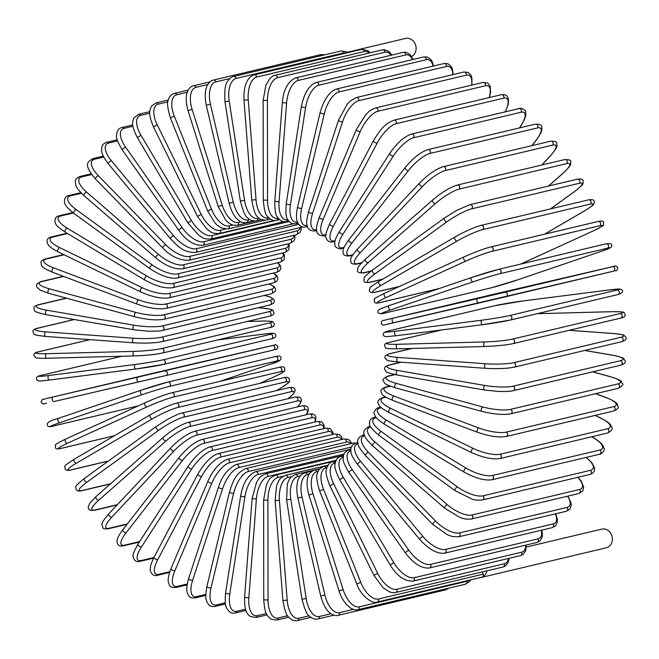 <?xml version="1.0" encoding="UTF-8"?>
<svg xmlns="http://www.w3.org/2000/svg" width="659" height="659" viewBox="0 0 659 659"><rect width="100%" height="100%" fill="white"/><g stroke="black" fill="none" stroke-linecap="round" stroke-linejoin="round"><path stroke-width="0.99" d="M326.79 467.676L325.958 467.874A20.577 10.165 65.4 0 0 323.544 489.291L360.761 582.35A20.577 10.165 65.4 0 0 378.414 599.006L483.204 574.146A2.29 1.977 76.7 0 1 482.24 577.086A9.605 8.312 -103.3 0 0 486.877 570.842M479.686 577.729A9.605 8.312 -103.3 0 0 480.905 577.548L606.214 547.818A9.605 8.312 -103.3 0 0 607.549 547.365A9.605 8.312 -103.3 0 0 611.865 535.775A9.605 8.312 -103.3 0 0 601.782 529.136L526.319 547.036M483.204 574.146L482.314 571.921M480.905 577.548A9.605 8.312 -103.3 0 0 482.24 577.086A2.29 1.977 76.7 0 1 481.927 577.193L377.129 602.054A2.29 1.977 -103.3 0 0 378.414 599.006M411.62 56.509A9.605 8.312 -103.3 0 0 415.541 44.886A9.605 8.312 -103.3 0 0 405.524 38.444L347.45 52.218M259.835 383.357L274.441 376.684A20.577 1.746 158.2 0 0 280.676 371.627L173.202 397.122A20.577 1.746 158.2 0 0 146.899 406.941L67.358 443.309A2.29 1.129 -114.6 0 1 65.439 441.563A2.29 1.129 -114.6 0 1 65.562 439.116A2.29 1.129 -114.6 0 1 65.669 439.083L145.005 402.797M146.899 406.941A2.29 1.129 -114.6 0 1 144.98 405.194A2.29 1.129 -114.6 0 1 145.104 402.748L65.562 439.116C50.306 446.802 57.012 443.952 55.315 447.296C55.545 448.96 57.374 449.356 60.801 448.482A2.29 1.977 -103.3 0 0 61.122 448.367L114.468 435.714M67.358 443.309A20.577 1.746 158.2 0 0 61.122 448.367M280.676 371.627A2.29 1.977 -103.3 0 0 279.301 367.285L171.834 392.78C164.593 394.708 155.689 398.028 145.104 402.748A2.29 1.129 -114.6 0 1 145.211 402.707A20.577 1.746 -21.8 0 1 171.513 392.888M173.202 397.122A2.29 1.977 -103.3 0 0 171.834 392.78M276.483 390.606L279.927 388.596A20.577 2.628 153.8 0 0 285.438 381.907L177.971 407.402A20.577 2.628 153.8 0 0 152.394 418.852L76.395 463.195A2.29 1.112 -120.3 0 1 74.352 461.572A2.29 1.112 -120.3 0 1 74.245 459.191C60.636 468.071 65.982 465.287 64.92 468.879C66.164 470.427 67.992 470.823 70.414 470.081A2.29 1.977 -103.3 0 0 70.884 469.883L108.554 460.954M76.395 463.195A20.577 2.628 153.8 0 0 70.884 469.883M152.394 418.852A2.29 1.112 -120.3 0 1 150.351 417.229A2.29 1.112 -120.3 0 1 150.236 414.841L74.245 459.191A2.29 1.112 -120.3 0 1 74.393 459.125M177.971 407.402A2.29 1.977 -103.3 0 0 176.439 403.143C169.182 405.186 160.45 409.082 150.236 414.841A2.29 1.112 -120.3 0 1 150.392 414.783M285.438 381.907A2.29 1.977 -103.3 0 0 283.914 377.648L176.439 403.143M287.967 398.736A20.577 3.484 149.4 0 0 290.948 391.734L183.482 417.229A20.577 3.484 149.4 0 0 158.745 430.245L86.873 482.223A2.29 1.079 -125.9 0 1 84.731 480.732A2.29 1.079 -125.9 0 1 84.385 478.434C72.095 488.476 76.469 486.284 76.09 489.563C76.65 490.914 78.487 491.309 81.584 490.757A2.29 1.977 -103.3 0 0 82.202 490.477L110.63 483.731M86.873 482.223A20.577 3.484 149.4 0 0 82.202 490.477M158.745 430.245A2.29 1.079 -125.9 0 1 156.595 428.754A2.29 1.079 -125.9 0 1 156.257 426.455L84.385 478.434A2.29 1.079 -125.9 0 1 84.583 478.343M183.482 417.229A2.29 1.977 -103.3 0 0 181.802 413.069C181.011 412.855 176.587 414.758 168.539 418.778L156.257 426.455A2.29 1.079 -125.9 0 1 156.447 426.365M290.948 391.734A2.29 1.977 -103.3 0 0 289.276 387.574L181.802 413.069M297.415 406.916A20.577 4.316 144.9 0 0 297.16 401.034L189.693 426.53A20.577 4.316 144.9 0 0 165.911 441.028L98.71 500.247A2.29 1.038 -131.4 0 1 96.469 498.896A2.29 1.038 -131.4 0 1 95.917 496.697L89.838 503.097L88.158 507.265L88.743 509.16L89.83 510.148L94.245 510.371A2.29 1.977 -103.3 0 0 95.003 509.975L117.368 504.67M98.71 500.247A20.577 4.316 144.9 0 0 95.003 509.975M165.911 441.028A2.29 1.038 -131.4 0 1 163.671 439.677A2.29 1.038 -131.4 0 1 163.119 437.485L95.917 496.697M189.693 426.53A2.29 1.977 -103.3 0 0 187.881 422.477C180.632 424.701 172.378 429.701 163.119 437.485M297.16 401.034A2.29 1.977 -103.3 0 0 295.347 396.982L187.881 422.477M306.188 414.758A20.577 5.115 140.3 0 0 304.03 409.741L196.555 435.237A20.577 5.115 140.3 0 0 173.836 451.118L111.824 517.126A2.29 0.997 -136.8 0 1 109.501 515.915A2.29 0.997 -136.8 0 1 108.743 513.855C99.369 525.132 102.178 523.773 102.829 527.612C102.944 528.732 104.765 529.111 108.29 528.765A2.29 1.977 -103.3 0 0 109.172 528.246L127.302 523.946M111.824 517.126A20.577 5.115 140.3 0 0 109.172 528.246M173.836 451.118A2.29 0.997 -136.8 0 1 171.521 449.908A2.29 0.997 -136.8 0 1 170.763 447.848L108.743 513.855M196.555 435.237A2.29 1.977 -103.3 0 0 194.619 431.307C187.403 433.597 179.446 439.108 170.763 447.848M304.03 409.741A2.29 1.977 -103.3 0 0 302.086 405.812L194.619 431.307M314.837 422.04A20.577 5.873 135.7 0 0 311.501 417.773L204.026 443.268A20.577 5.873 135.7 0 0 182.469 460.435L126.108 532.727A2.29 0.939 -142.1 0 1 123.719 531.673A2.29 0.939 -142.1 0 1 122.772 529.754C115.992 539.227 117.302 540.018 117.088 542.258C117.697 545.561 119.872 546.739 123.612 545.792A2.29 1.977 -103.3 0 0 124.609 545.141L139.642 541.574M126.108 532.727A20.577 5.873 135.7 0 0 124.609 545.141M182.469 460.435A2.29 0.939 -142.1 0 1 180.08 459.381A2.29 0.939 -142.1 0 1 179.133 457.461L122.772 529.754M204.026 443.268A2.29 1.977 -103.3 0 0 201.967 439.479C194.792 441.818 187.181 447.815 179.133 457.461M311.501 417.773A2.29 1.977 -103.3 0 0 309.442 413.984L201.967 439.479M323.561 428.647A20.577 6.59 130.9 0 0 319.516 425.08L212.041 450.575A20.577 6.59 130.9 0 0 191.728 468.92L141.454 546.945A2.29 0.881 -147.2 0 1 139.008 546.039A2.29 0.881 -147.2 0 1 137.896 544.293C134.123 551.179 132.566 554.903 133.225 555.455C132.492 556.534 134.304 563.214 140.095 561.336A2.29 1.977 -103.3 0 0 141.199 560.529L153.901 557.514M141.454 546.945A20.577 6.59 130.9 0 0 141.199 560.529M191.728 468.92A2.29 0.881 -147.2 0 1 189.281 468.014A2.29 0.881 -147.2 0 1 188.169 466.259L137.896 544.293M212.041 450.575A2.29 1.977 -103.3 0 0 209.875 446.934C202.758 449.306 195.517 455.748 188.169 466.259M319.516 425.08A2.29 1.977 -103.3 0 0 317.35 421.439L209.875 446.934M332.441 434.495A20.577 7.257 126 0 0 328.017 431.604L220.543 457.099A20.577 7.257 126 0 0 201.547 476.498L157.74 559.664A2.29 0.816 -152.2 0 1 155.252 558.906A2.29 0.816 -152.2 0 1 153.992 557.341C149.099 568.107 150.738 567.267 150.31 569.351C149.585 569.549 151.867 577.408 157.608 575.266A2.29 1.977 -103.3 0 0 158.811 574.302L169.841 571.683M157.74 559.664A20.577 7.257 126 0 0 158.811 574.302M201.547 476.498A2.29 0.816 -152.2 0 1 199.059 475.74A2.29 0.816 -152.2 0 1 197.799 474.167L153.992 557.341M220.543 457.099A2.29 1.977 -103.3 0 0 218.286 453.623C211.679 455.583 204.85 462.437 197.799 474.167M328.017 431.604A2.29 1.977 -103.3 0 0 325.76 428.128L218.286 453.623M341.469 439.537A20.577 7.867 121 0 0 336.938 437.296L229.464 462.791A20.577 7.867 121 0 0 211.86 483.113L174.849 570.793A2.29 0.741 -157.1 0 1 172.328 570.183A2.29 0.741 -157.1 0 1 170.936 568.816C166.793 580.217 168.16 581.567 169.347 584.912C169.89 586.856 172.123 587.713 176.035 587.482A2.29 1.977 -103.3 0 0 177.32 586.345L187.23 583.998M174.849 570.793A20.577 7.867 121 0 0 177.32 586.345M211.86 483.113A2.29 0.741 -157.1 0 1 209.331 482.503A2.29 0.741 -157.1 0 1 207.947 481.128L170.936 568.816M229.464 462.791A2.29 1.977 -103.3 0 0 227.124 459.48C219.521 462.461 213.129 469.678 207.947 481.128M336.938 437.296A2.29 1.977 -103.3 0 0 334.599 433.984L227.124 459.48M350.604 443.713A20.577 8.419 115.9 0 0 346.206 442.115L238.739 467.61A20.577 8.419 115.9 0 0 222.585 488.714L192.659 580.233A2.29 0.659 -161.9 0 1 190.105 579.78A2.29 0.659 -161.9 0 1 188.606 578.61C185.385 590.596 186.901 592.136 188.589 595.612C189.487 597.458 191.695 598.215 195.221 597.886A2.29 1.977 -103.3 0 0 196.571 596.576L205.797 594.385M192.659 580.233A20.577 8.419 115.9 0 0 196.571 596.576M222.585 488.714A2.29 0.659 -161.9 0 1 220.032 488.261A2.29 0.659 -161.9 0 1 218.533 487.092L188.606 578.61M238.739 467.61A2.29 1.977 -103.3 0 0 236.334 464.48C227.767 468.697 221.836 476.235 218.533 487.092M346.206 442.115A2.29 1.977 -103.3 0 0 343.809 438.985L236.334 464.48M351.329 447.074L248.295 471.514A20.577 8.905 110.6 0 0 233.632 493.261L211.02 587.927A2.29 0.577 -166.6 0 1 208.45 587.63A2.29 0.577 -166.6 0 1 206.868 586.675C204.57 599.426 206.391 601 208.516 604.443C209.801 606.181 211.976 606.84 215.023 606.412A2.29 1.977 -103.3 0 0 216.424 604.913L225.304 602.804M211.02 587.927A20.577 8.905 110.6 0 0 216.424 604.913M233.632 493.261A2.29 0.577 -166.6 0 1 231.062 492.957A2.29 0.577 -166.6 0 1 229.48 492.001L206.868 586.675M248.295 471.514A2.29 1.977 -103.3 0 0 245.84 468.565C234.909 473.632 232.685 482.355 229.48 492.001M354.839 443.408A2.29 1.977 -103.3 0 0 353.306 443.07L245.84 468.565M343.957 454.1L258.056 474.48A20.577 9.325 105.2 0 0 244.926 496.721L229.793 593.808A2.29 0.486 -171.1 0 1 227.215 593.66A2.29 0.486 -171.1 0 1 225.567 592.927C224.9 601.412 225.254 606.404 226.638 607.903C228.78 612.186 231.663 613.883 235.296 612.977A2.29 1.977 -103.3 0 0 236.729 611.288L245.56 609.196M229.793 593.808A20.577 9.325 105.2 0 0 236.729 611.288M244.926 496.721A2.29 0.486 -171.1 0 1 242.347 496.565A2.29 0.486 -171.1 0 1 240.7 495.832L225.567 592.927M258.056 474.48A2.29 1.977 -103.3 0 0 255.56 471.72C247.858 475.114 242.907 483.154 240.7 495.832M336.032 460.328L267.958 476.473A20.577 9.671 99.7 0 0 256.384 499.061L248.847 597.837L244.58 597.326C244.415 611.725 246.886 613.059 250.016 616.363L255.873 617.549A2.29 1.977 -103.3 0 0 257.339 615.663L266.393 613.513M248.847 597.837A20.577 9.671 99.7 0 0 257.339 615.663M256.384 499.061L252.109 498.542L244.58 597.326M267.958 476.473A2.29 1.977 -103.3 0 0 265.437 473.912C258.509 476.984 259.094 478.821 256.532 482.413L252.109 498.542M283.098 476.259L277.917 477.495A20.577 9.951 94.1 0 0 267.908 500.272L268.024 599.987L263.74 599.838C264.885 615.275 267.603 616.008 271.154 619.229L276.615 620.078A2.29 1.977 -103.3 0 0 278.082 618.002L287.645 615.728M268.024 599.987A20.577 9.951 94.1 0 0 278.082 618.002M267.908 500.272L263.625 500.123L263.74 599.838M277.917 477.495A2.29 1.977 -103.3 0 0 275.388 475.123C267.29 479.208 268.872 480.988 266.434 484.81L263.625 500.123M291.443 476.671L287.859 477.52A20.577 10.149 88.5 0 0 279.416 500.338L287.184 600.225L282.917 600.456C284.704 610.555 286.616 616.091 288.65 617.046C290.981 619.946 293.881 621.116 297.349 620.556A2.29 1.977 -103.3 0 0 298.807 618.274L309.211 615.811M287.184 600.225A20.577 10.149 88.5 0 0 298.807 618.274M279.416 500.338L275.141 500.568L282.917 600.456M287.859 477.52A2.29 1.977 -103.3 0 0 285.339 475.353C278.123 478.895 278.848 481.416 277.439 483.574L276.459 486.383L275.141 500.568M300.29 475.955L297.703 476.564A20.577 10.272 82.7 0 0 290.817 499.258L306.18 598.561L301.954 599.163C304.853 609.937 307.374 615.597 309.532 616.132C312.275 618.686 315.076 619.625 317.918 618.966A2.29 1.977 -103.3 0 0 319.36 616.495L331.032 613.727M306.18 598.561A20.577 10.272 82.7 0 0 319.36 616.495M290.817 499.258L286.591 499.86L301.954 599.163M297.703 476.564A2.29 1.977 -103.3 0 0 295.216 474.587L291.5 476.622L289.334 479.307L287.332 483.945L286.591 499.86M309.236 474.183L307.391 474.628A20.577 10.313 76.9 0 0 302.028 497.043L324.871 595.011L320.719 595.975C323.948 608.035 328.89 612.285 330.2 613.117C333.306 615.308 335.966 616.041 338.182 615.333A2.29 1.977 -103.3 0 0 339.574 612.664L353.315 609.41M324.871 595.011A20.577 10.313 76.9 0 0 339.574 612.664M446.983 588.569A2.29 1.977 76.7 0 1 445.649 589.846L338.182 615.333M302.028 497.043L297.876 498.006L320.719 595.975M307.391 474.628A2.29 1.977 -103.3 0 0 304.936 472.849C301.88 473.936 299.837 475.773 298.807 478.368C298.008 479.67 295.43 485.675 297.876 498.006M357.969 609.682A2.29 1.977 -103.3 0 0 359.312 606.824L466.786 581.329A2.29 1.977 76.7 0 1 465.435 584.187L357.969 609.682C356.395 610.391 353.908 609.839 350.497 608.035L346.642 604.723C341.205 598.29 339.393 592.079 339.055 590.917L343.108 589.591A20.577 10.28 71.2 0 0 359.312 606.824M318.108 471.416L316.831 471.72A20.577 10.28 71.2 0 0 312.967 493.715L343.108 589.591M466.786 581.329A20.577 10.28 71.2 0 0 468.879 580.291M312.967 493.715L308.906 495.041L339.055 590.917M316.831 471.72A2.29 1.977 -103.3 0 0 314.425 470.139C310.9 471.613 308.816 473.706 308.19 476.432C307.481 477.997 305.751 483.887 308.906 495.041M325.958 467.874A2.29 1.977 -103.3 0 0 323.627 466.473L327.712 465.509M323.544 489.291L319.607 490.963C316.724 480.93 315.999 475.073 317.44 473.384C317.663 470.617 319.73 468.318 323.627 466.473M360.761 582.35L356.832 584.022L319.607 490.963M395.524 592.507A2.29 1.977 -103.3 0 0 396.726 589.278L504.201 563.783A2.29 1.977 76.7 0 1 502.998 567.012L395.524 592.507C394.65 592.993 392.69 592.795 389.642 591.93L383.077 587.729L373.908 575.356L377.689 573.346A20.577 9.976 59.7 0 0 396.726 589.278M335.192 462.997L334.706 463.112A20.577 9.976 59.7 0 0 333.676 483.805L377.689 573.346M504.201 563.783A20.577 9.976 59.7 0 0 508.46 558.478M333.676 483.805L329.895 485.823L373.908 575.356M334.706 463.112A2.29 1.977 -103.3 0 0 332.457 461.893C329.797 462.223 327.778 464.768 326.386 469.521C325.266 471.342 326.436 476.778 329.895 485.823M413.02 581.114A2.29 1.977 -103.3 0 0 414.124 577.712L521.59 552.217A2.29 1.977 76.7 0 1 520.486 555.619L413.02 581.114C404.469 581.362 396.85 575.982 390.169 564.985L393.769 562.638A20.577 9.704 54.1 0 0 414.124 577.712M343.248 457.412L343.009 457.47A20.577 9.704 54.1 0 0 343.298 477.305L393.769 562.638M521.59 552.217A20.577 9.704 54.1 0 0 525.66 545.141M343.298 477.305L339.698 479.653L390.169 564.985M343.009 457.47A2.29 1.977 -103.3 0 0 340.843 456.423C337.647 457.14 335.711 459.825 335.036 464.488C334.195 466.457 335.744 471.506 339.698 479.653M429.47 567.967A2.29 1.977 -103.3 0 0 430.467 564.392L537.942 538.897A2.29 1.977 76.7 0 1 536.937 542.472L429.47 567.967C421.776 568.758 413.778 563.758 405.466 552.975A2.29 0.478 144.9 0 1 406.628 551.591A2.29 0.478 144.9 0 1 408.868 550.314A20.577 9.366 48.6 0 0 430.467 564.392M350.876 450.97L350.794 450.995A20.577 9.366 48.6 0 0 352.326 469.834L408.868 550.314M537.942 538.897A20.577 9.366 48.6 0 0 541.303 530.248M352.326 469.834A2.29 0.478 144.9 0 0 350.086 471.119A2.29 0.478 144.9 0 0 348.932 472.495L405.466 552.975M350.794 450.995A2.29 1.977 -103.3 0 0 348.743 450.113C345.011 451.308 343.182 454.117 343.248 458.557C342.672 460.493 344.566 465.139 348.932 472.495M444.751 553.148A2.29 1.977 -103.3 0 0 445.632 549.425L553.107 523.93A2.29 1.977 76.7 0 1 552.226 527.653L444.751 553.148C437.535 554.186 429.182 549.614 419.709 539.424A2.29 0.568 140.3 0 1 420.714 537.876A2.29 0.568 140.3 0 1 422.88 536.467A20.577 8.954 43.2 0 0 445.632 549.425M358.035 443.729L358.01 443.729A20.577 8.954 43.2 0 0 360.695 461.457L422.88 536.467M553.107 523.93A20.577 8.954 43.2 0 0 555.298 513.888M360.695 461.457A2.29 0.568 140.3 0 0 358.529 462.865A2.29 0.568 140.3 0 0 357.524 464.414L419.709 539.424M358.01 443.729A2.29 1.977 -103.3 0 0 356.074 443.005C351.972 444.586 350.258 447.461 350.959 451.654C350.646 453.631 352.837 457.881 357.524 464.414M458.755 536.797A2.29 1.977 -103.3 0 0 459.504 532.925L566.979 507.43A2.29 1.977 76.7 0 1 566.221 511.302L458.755 536.797L452.173 536.475L447.585 534.869L432.782 524.44A2.29 0.651 135.7 0 1 433.606 522.735A2.29 0.651 135.7 0 1 435.698 521.195A20.577 8.476 37.9 0 0 459.504 532.925M364.682 435.723L364.6 435.739A20.577 8.476 37.9 0 0 368.348 452.231L435.698 521.195M566.979 507.43A20.577 8.476 37.9 0 0 567.531 496.202M368.348 452.231A2.29 0.651 135.7 0 0 366.256 453.763A2.29 0.651 135.7 0 0 365.432 455.468L432.782 524.44M364.6 435.739A2.29 1.977 -103.3 0 0 362.796 435.154C358.307 437.255 356.741 440.187 358.092 443.944C357.919 445.673 360.366 449.52 365.432 455.468M471.366 519.012A2.29 1.977 -103.3 0 0 471.984 515.017L579.45 489.522A2.29 1.977 76.7 0 1 578.833 493.517L471.366 519.012C463.705 519.621 463.063 518.205 459.381 517.183L444.578 508.13A2.29 0.733 130.9 0 1 445.22 506.293A2.29 0.733 130.9 0 1 447.214 504.629A20.577 7.933 32.8 0 0 471.984 515.017M370.778 427.016L370.515 427.073A20.577 7.933 32.8 0 0 375.21 442.222L447.214 504.629M579.45 489.522A20.577 7.933 32.8 0 0 577.836 477.33M375.21 442.222A2.29 0.733 130.9 0 0 373.216 443.886A2.29 0.733 130.9 0 0 372.574 445.723L444.578 508.13M370.515 427.073A2.29 1.977 -103.3 0 0 368.842 426.628C364.139 429.1 362.705 432.024 364.559 435.393C364.518 436.966 367.195 440.41 372.574 445.723M482.495 499.942A2.29 1.977 -103.3 0 0 482.965 495.832L590.431 470.337A2.29 1.977 76.7 0 1 589.962 474.447L482.495 499.942C477.569 500.354 473.978 500.024 471.737 498.945L455.015 490.625A2.29 0.807 126 0 1 455.46 488.665A2.29 0.807 126 0 1 457.362 486.886A20.577 7.323 27.8 0 0 482.965 495.832M376.33 417.666L375.712 417.806A20.577 7.323 27.8 0 0 381.248 431.513L457.362 486.886M590.431 470.337A20.577 7.323 27.8 0 0 585.991 457.453M381.248 431.513A2.29 0.807 126 0 0 379.345 433.301A2.29 0.807 126 0 0 378.9 435.253L455.015 490.625M375.712 417.806A2.29 1.977 -103.3 0 0 374.188 417.476C370.72 418.317 369.188 420.483 369.592 423.984C368.776 425.508 371.882 429.264 378.9 435.253M492.051 479.736A2.29 1.977 -103.3 0 0 492.364 475.518L599.838 450.023A2.29 1.977 76.7 0 1 599.525 454.24L492.051 479.736C484.629 480.815 475.287 478.253 464.018 472.05A2.29 0.873 121 0 1 464.257 469.999A2.29 0.873 121 0 1 466.045 468.096A20.577 6.664 22.9 0 0 492.364 475.518M381.355 407.723L380.144 408.012A20.577 6.664 22.9 0 0 386.396 420.187L466.045 468.096M599.838 450.023A20.577 6.664 22.9 0 0 593.578 437.848L591.782 436.76M386.396 420.187A2.29 0.873 121 0 0 384.609 422.089A2.29 0.873 121 0 0 384.378 424.141L464.018 472.05M380.144 408.012A2.29 1.977 -103.3 0 0 378.777 407.781C377.146 406.99 372.73 412.625 374.238 413.547C375.317 416.274 374.543 417.575 384.378 424.141M593.578 437.848A2.29 0.873 -59 0 1 593.916 437.881L591.98 436.711M499.967 458.54A2.29 1.977 -103.3 0 0 500.123 454.232L607.59 428.737A2.29 1.977 76.7 0 1 607.441 433.045L499.967 458.54C492.512 459.669 483.031 457.667 471.523 452.552A2.29 0.939 115.9 0 1 471.531 450.426A2.29 0.939 115.9 0 1 473.203 448.417A20.577 5.956 18.1 0 0 500.123 454.232M385.968 397.229L383.777 397.748A20.577 5.956 18.1 0 0 390.63 408.333L473.203 448.417M607.59 428.737A20.577 5.956 18.1 0 0 600.736 418.16L595.102 415.425M390.63 408.333A2.29 0.939 115.9 0 0 388.967 410.335A2.29 0.939 115.9 0 0 388.958 412.468L471.523 452.552M383.777 397.748A2.29 1.977 -103.3 0 0 382.574 397.608C378.538 399.453 377.105 401.438 378.266 403.555C379.551 405.73 378.546 406.834 388.958 412.468M600.736 418.16A2.29 0.939 -64.1 0 1 601.057 418.185L595.283 415.384M506.186 436.513A2.29 1.977 -103.3 0 0 506.17 432.139L613.644 406.644A2.29 1.977 76.7 0 1 613.653 411.018L506.186 436.513C498.706 437.708 489.135 436.291 477.462 432.279A2.29 0.988 110.6 0 1 477.231 430.096A2.29 0.988 110.6 0 1 478.78 427.988A20.577 5.198 13.4 0 0 506.17 432.139M390.367 386.215L386.594 387.113A20.577 5.198 13.4 0 0 393.917 396.026L478.78 427.988M613.644 406.644A20.577 5.198 13.4 0 0 606.321 397.731L595.579 393.687M393.917 396.026A2.29 0.988 110.6 0 0 392.377 398.135A2.29 0.988 110.6 0 0 392.599 400.318L477.462 432.279M386.594 387.113A2.29 1.977 -103.3 0 0 385.556 387.039C381.718 388.802 380.243 390.383 381.133 391.784C382.722 393.81 378.991 394.411 392.599 400.318M606.321 397.731A2.29 0.988 -69.4 0 1 606.609 397.739L595.744 393.645M510.651 413.836A2.29 1.977 -103.3 0 0 510.47 409.404L617.936 383.909A2.29 1.977 76.7 0 1 618.117 388.34L510.651 413.836C503.179 415.096 493.558 414.272 481.795 411.373A2.29 1.038 105.2 0 1 481.325 409.165A2.29 1.038 105.2 0 1 482.734 406.957A20.577 4.399 8.9 0 0 510.47 409.404M395.103 374.625L388.571 376.174A20.577 4.399 8.9 0 0 396.232 383.373L482.734 406.957M617.936 383.909A20.577 4.399 8.9 0 0 610.275 376.709L592.556 371.874M396.232 383.373A2.29 1.038 105.2 0 0 394.823 385.581A2.29 1.038 105.2 0 0 395.285 387.789L481.795 411.373M388.571 376.174A2.29 1.977 -103.3 0 0 387.698 376.157C383.439 378.332 382.014 379.979 383.423 381.108C385.54 382.928 380.844 383.019 395.285 387.789M610.275 376.709A2.29 1.038 -74.8 0 1 610.531 376.709A2.29 1.038 -74.8 0 1 610.761 376.841M513.328 390.663A2.29 1.977 -103.3 0 0 512.974 386.199L620.448 360.704A2.29 1.977 76.7 0 1 620.803 365.168L513.328 390.663C513.081 390.738 509.942 391.767 498.476 391.446L484.489 390.004A2.29 1.071 99.7 0 0 484.703 389.996M401.438 362.228L389.683 365.012A20.577 3.567 4.4 0 0 397.55 370.473L485.04 385.499A20.577 3.567 4.4 0 0 512.974 386.199M485.04 385.499A2.29 1.071 99.7 0 0 483.78 387.789A2.29 1.071 99.7 0 0 484.489 390.004L396.99 374.971A2.29 1.071 99.7 0 0 397.204 374.963M620.448 360.704A20.577 3.567 4.4 0 0 612.582 355.25L584.722 350.464M397.55 370.473A2.29 1.071 99.7 0 0 396.281 372.755A2.29 1.071 99.7 0 0 396.99 374.971C381.833 371.536 387.237 371.709 384.675 369.468C383.851 367.829 385.284 366.346 388.983 365.037A2.29 1.977 -103.3 0 1 389.683 365.012M612.582 355.25A2.29 1.071 -80.3 0 1 612.796 355.242A2.29 1.071 -80.3 0 1 613.002 355.325M514.209 367.187A2.29 1.977 -103.3 0 0 513.674 362.697L621.149 337.202A2.29 1.977 76.7 0 1 621.676 341.692L514.209 367.187C506.796 368.612 497.232 368.991 485.518 368.323A2.29 1.104 94.1 0 0 485.683 368.307A20.577 2.71 179.9 0 0 513.682 367.228M412.163 348.454L389.93 353.726A20.577 2.71 -0.1 0 0 397.863 357.409L485.683 363.776A20.577 2.71 -0.1 0 0 513.674 362.697M485.683 363.776A2.29 1.104 94.1 0 0 484.571 366.132A2.29 1.104 94.1 0 0 485.518 368.323L397.698 361.956A2.29 1.104 94.1 0 0 397.863 361.939M621.149 337.202A20.577 2.71 -0.1 0 0 613.216 333.52L569.145 330.324M397.863 357.409A2.29 1.104 94.1 0 0 396.751 359.773A2.29 1.104 94.1 0 0 397.698 361.956C389.733 361.008 386.215 360.407 387.154 360.143L385.293 358.463C384.164 356.535 385.54 354.97 389.403 353.768A2.29 1.977 -103.3 0 1 389.93 353.726M613.216 333.52A2.29 1.104 -85.9 0 1 613.389 333.503L569.228 330.307M512.924 343.627A2.29 1.977 -103.3 0 0 512.57 339.088L620.045 313.593A2.29 1.977 76.7 0 1 620.745 318.083L513.279 343.578C505.931 345.094 496.466 346.066 484.884 346.502A2.29 1.129 88.5 0 0 484.999 346.486A20.577 1.837 175.6 0 0 512.924 343.627M442.09 329.871L389.304 342.392A20.577 1.837 -4.4 0 0 397.171 344.295L484.645 341.947A20.577 1.837 -4.4 0 0 512.57 339.088M484.645 341.947A2.29 1.129 88.5 0 0 483.698 344.36A2.29 1.129 88.5 0 0 484.884 346.502L397.402 348.85A2.29 1.129 88.5 0 0 397.517 348.833L484.769 346.494M620.045 313.593A20.577 1.837 -4.4 0 0 612.186 311.691L537.151 313.709M397.171 344.295A2.29 1.129 88.5 0 0 396.224 346.716A2.29 1.129 88.5 0 0 397.402 348.85C380.482 348.71 387.443 348.117 384.584 345.959C384.082 344.377 385.54 343.199 388.958 342.441A2.29 1.977 -103.3 0 1 389.304 342.392M617.129 290.042A20.577 0.947 -8.8 0 0 609.476 289.919L523.015 300.965A20.577 0.947 -8.8 0 0 495.296 305.611L387.822 331.098A20.577 0.947 -8.8 0 0 395.474 331.222L481.943 320.175A2.29 1.145 82.7 0 0 481.169 322.638A2.29 1.145 82.7 0 0 482.577 324.698A2.29 1.145 82.7 0 0 482.643 324.689A20.577 0.947 171.2 0 0 510.363 320.052A2.29 1.977 -103.3 0 0 509.662 315.537L617.129 290.042A2.29 1.977 76.7 0 1 617.829 294.557M481.943 320.175A20.577 0.947 -8.8 0 0 509.662 315.537M482.52 324.706L396.174 335.736A2.29 1.145 82.7 0 1 396.117 335.744L482.577 324.698L510.536 320.019L618.01 294.524C622.681 292.942 623.768 291.237 621.264 289.408L619.369 288.988L609.542 289.911L523.073 300.957A2.29 1.145 -97.3 0 1 523.131 300.949M395.474 331.222A2.29 1.145 82.7 0 0 394.7 333.685A2.29 1.145 82.7 0 0 396.117 335.744L386.281 336.667L384.386 336.255C381.891 334.426 382.97 332.721 387.64 331.131A2.29 1.977 -103.3 0 0 387.459 331.189M387.822 331.098A2.29 1.977 -103.3 0 0 387.64 331.131L495.115 305.644A2.29 1.977 -103.3 0 0 494.942 305.694M495.296 305.611A2.29 1.977 -103.3 0 0 495.115 305.644L523.073 300.957A2.29 1.145 -97.3 0 0 523.015 300.965M612.442 266.738L492.957 294.441L385.482 319.936L477.594 298.634A2.29 1.145 76.9 0 0 477.001 301.122A2.29 1.145 76.9 0 0 478.632 303.091L506.021 296.682A2.29 1.977 -103.3 0 0 506.021 296.682A2.29 1.977 -103.3 0 0 504.975 292.234L612.442 266.738A2.29 1.977 76.7 0 1 613.488 271.187L386.52 324.393M477.594 298.634L504.975 292.234M492.957 294.441A2.29 1.977 -103.3 0 0 492.948 294.441L520.338 288.041A2.29 1.145 -103.1 0 1 520.338 288.041L615.078 266.096C615.317 265.47 616.247 266.038 617.878 267.793C616.28 272.513 616.338 269.712 613.488 271.187A2.29 1.977 76.7 0 1 613.48 271.195L506.021 296.682M392.797 318.297A2.29 1.145 76.9 0 0 392.196 320.785A2.29 1.145 76.9 0 0 393.827 322.745A2.29 1.145 76.9 0 0 393.835 322.745L478.632 303.091M492.948 294.441A2.29 1.977 -103.3 0 0 492.94 294.449L385.474 319.936A2.29 1.977 -103.3 0 0 385.474 319.936C382.632 321.411 382.681 318.618 381.083 323.338C382.714 325.093 383.645 325.653 383.892 325.027L393.827 322.745M499.909 273.716A2.29 1.977 -103.3 0 0 498.542 269.35A20.577 0.857 -17.5 0 0 471.63 277.488A2.29 1.145 71.2 0 0 471.58 277.505A2.29 1.145 71.2 0 0 471.218 279.984A2.29 1.145 71.2 0 0 473.005 281.846L390.515 309.969A20.577 0.857 162.5 0 0 383.678 313.338L491.153 287.843A20.577 0.857 162.5 0 0 518.056 279.713L600.538 251.59A20.577 0.857 162.5 0 0 607.376 248.221L499.909 273.716A20.577 0.857 162.5 0 0 473.005 281.846M606.008 243.863A2.29 1.977 76.7 0 1 607.376 248.221M390.515 309.969A2.29 1.145 71.2 0 1 388.736 308.107A2.29 1.145 71.2 0 1 389.098 305.628A2.29 1.145 71.2 0 1 389.148 305.611L471.531 277.521M600.596 251.573L609.855 248.089L611.305 246.993C612.779 244.258 611.066 243.196 606.165 243.814L498.698 269.309L471.58 277.505L389.098 305.628L379.831 309.104L378.39 310.208C376.907 312.943 378.62 313.997 383.522 313.387L490.996 287.892L518.106 279.696L600.596 251.573A2.29 1.145 -108.8 0 1 600.538 251.59M520.651 264.102L593.331 230.864A20.577 1.746 158.2 0 0 599.575 225.806L492.1 251.301A2.29 1.977 -103.3 0 0 490.724 246.96C483.492 248.888 474.579 252.216 464.002 256.928A2.29 1.129 65.4 0 0 463.878 259.374A2.29 1.129 65.4 0 0 465.798 261.121L386.256 297.489A20.577 1.746 158.2 0 0 380.021 302.547L439.487 288.444M463.903 256.977L384.559 293.263A2.29 1.129 65.4 0 0 384.461 293.296L464.002 256.928A2.29 1.129 65.4 0 1 464.101 256.886A20.577 1.746 -21.8 0 1 490.411 247.067M492.1 251.301A20.577 1.746 158.2 0 0 465.798 261.121M597.878 221.572A2.29 1.977 76.7 0 1 599.575 225.806M439.158 288.551L379.699 302.662C376.273 303.535 374.444 303.14 374.213 301.484C375.91 298.132 369.205 300.982 384.461 293.296A2.29 1.129 65.4 0 0 384.337 295.743A2.29 1.129 65.4 0 0 386.256 297.489M544.548 234.192L584.607 210.814A20.577 2.628 153.8 0 0 590.118 204.125L482.643 229.62A2.29 1.977 -103.3 0 0 481.119 225.362C473.862 227.404 465.122 231.301 454.916 237.059A2.29 1.112 59.7 0 0 455.031 239.448A2.29 1.112 59.7 0 0 457.066 241.07L381.075 285.413A20.577 2.628 153.8 0 0 375.564 292.11L399.461 286.434M455.064 237.001A2.29 1.112 59.7 0 0 454.916 237.059L378.917 281.409A2.29 1.112 59.7 0 0 379.032 283.79A2.29 1.112 59.7 0 0 381.075 285.413M482.643 229.62A20.577 2.628 153.8 0 0 457.066 241.07M481.119 225.362L588.586 199.866A2.29 1.977 76.7 0 1 590.118 204.125M379.073 281.344A2.29 1.112 59.7 0 0 378.917 281.409C372.203 285.734 369.304 287.826 370.218 287.686L369.32 289.976C369.155 292.184 371.075 292.958 375.086 292.299A2.29 1.977 -103.3 0 0 375.564 292.11M544.622 234.176L584.755 210.756A2.29 1.112 -120.3 0 1 584.607 210.814M550.496 208.903L574.417 191.596A20.577 3.484 149.4 0 0 579.088 183.35L471.613 208.845A2.29 1.977 -103.3 0 0 469.941 204.677L456.728 210.361L444.397 218.063A2.29 1.079 54.1 0 0 444.734 220.361A2.29 1.079 54.1 0 0 446.884 221.852L375.012 273.831A20.577 3.484 149.4 0 0 370.342 282.085L382.83 279.119M444.586 217.972A2.29 1.079 54.1 0 0 444.397 218.063L372.524 270.042A2.29 1.079 54.1 0 0 372.862 272.348A2.29 1.079 54.1 0 0 375.012 273.831M471.613 208.845A20.577 3.484 149.4 0 0 446.884 221.852M469.941 204.677L577.416 179.182A2.29 1.977 76.7 0 1 579.088 183.35M372.714 269.951A2.29 1.079 54.1 0 0 372.524 270.042C360.448 279.754 365.218 277.2 363.892 280.322C363.859 282.184 365.803 282.868 369.724 282.373A2.29 1.977 -103.3 0 0 370.342 282.085M548.453 186.052L562.86 173.358A20.577 4.316 144.9 0 0 566.567 163.621L459.101 189.117A2.29 1.977 -103.3 0 0 457.288 185.064C450.039 187.288 441.785 192.288 432.526 200.072A2.29 1.038 48.6 0 0 433.078 202.264A2.29 1.038 48.6 0 0 435.319 203.615L368.117 262.834A20.577 4.316 144.9 0 0 364.411 272.562L371.33 270.923M432.749 199.957A2.29 1.038 48.6 0 0 432.526 200.072L365.325 259.284A2.29 1.038 48.6 0 0 365.877 261.483A2.29 1.038 48.6 0 0 368.117 262.834M459.101 189.117A20.577 4.316 144.9 0 0 435.319 203.615M457.288 185.064L564.755 159.569A2.29 1.977 76.7 0 1 566.567 163.621M365.547 259.176A2.29 1.038 48.6 0 0 365.325 259.284C354.476 269.893 358.718 267.883 357.615 270.437C356.84 272.076 358.85 272.925 363.653 272.958A2.29 1.977 -103.3 0 0 364.411 272.562M548.585 186.019L563.083 173.243A2.29 1.038 -131.4 0 1 562.86 173.358M541.731 165.03L550.001 156.232A20.577 5.115 140.3 0 0 552.654 145.112L445.179 170.607A2.29 1.977 -103.3 0 0 443.243 166.678C436.027 168.968 428.078 174.478 419.388 183.218A2.29 0.997 43.2 0 0 420.145 185.278A2.29 0.997 43.2 0 0 422.468 186.489L360.448 252.496A20.577 5.115 140.3 0 0 357.796 263.616L361.783 262.669M419.635 183.078A2.29 0.997 43.2 0 0 419.388 183.218L357.367 249.226A2.29 0.997 43.2 0 0 358.125 251.285A2.29 0.997 43.2 0 0 360.448 252.496M445.179 170.607A20.577 5.115 140.3 0 0 422.468 186.489M443.243 166.678L550.71 141.183A2.29 1.977 76.7 0 1 552.654 145.112M357.623 249.086A2.29 0.997 43.2 0 0 357.367 249.226C347.771 260.486 351.379 259.366 350.835 261.87C350.654 263.526 352.68 264.284 356.914 264.135A2.29 1.977 -103.3 0 0 357.796 263.616M541.887 164.997L550.257 156.092A2.29 0.997 -136.8 0 1 550.001 156.232M531.813 145.664L535.956 140.351A20.577 5.873 135.7 0 0 537.447 127.945L429.981 153.44A2.29 1.977 -103.3 0 0 427.922 149.642C420.747 151.982 413.135 157.979 405.087 167.633A2.29 0.939 37.9 0 0 406.026 169.544A2.29 0.939 37.9 0 0 408.415 170.607L352.054 242.899A20.577 5.873 135.7 0 0 350.563 255.305L352.878 254.753M405.359 167.468A2.29 0.939 37.9 0 0 405.087 167.633L348.726 239.925A2.29 0.939 37.9 0 0 349.665 241.837A2.29 0.939 37.9 0 0 352.054 242.899M429.981 153.44A20.577 5.873 135.7 0 0 408.415 170.607M427.922 149.642L535.388 124.147A2.29 1.977 76.7 0 1 537.447 127.945M348.998 239.761A2.29 0.939 37.9 0 0 348.726 239.925C341.881 249.547 343.257 250.074 343.059 252.586C342.911 254.975 345.077 256.104 349.558 255.964A2.29 1.977 -103.3 0 0 350.563 255.305M531.994 145.623L536.228 140.186A2.29 0.939 -142.1 0 1 535.956 140.351M519.473 127.928L520.824 125.836A20.577 6.59 130.9 0 0 521.071 112.252L413.605 137.747A2.29 1.977 -103.3 0 0 411.438 134.107C404.313 136.471 397.08 142.921 389.724 153.432A2.29 0.881 32.8 0 0 390.836 155.178A2.29 0.881 32.8 0 0 393.283 156.092L343.009 234.118A20.577 6.59 130.9 0 0 342.762 247.702L344.056 247.389M413.605 137.747A20.577 6.59 130.9 0 0 393.283 156.092M411.438 134.107L518.905 108.611A2.29 1.977 76.7 0 1 521.071 112.252M389.724 153.432L339.451 231.466A2.29 0.881 32.8 0 0 340.563 233.212A2.29 0.881 32.8 0 0 343.009 234.118M339.451 231.466C333.281 242.1 334.912 242.751 335.003 245.296C334.179 246.894 340.225 249.934 341.65 248.509A2.29 1.977 -103.3 0 0 342.762 247.702M519.671 127.879L521.104 125.655A2.29 0.881 -147.2 0 1 520.824 125.836M505.198 111.865A20.577 7.257 126 0 0 503.649 98.166L396.174 123.653A2.29 1.977 -103.3 0 0 393.917 120.177C383.241 124.345 379.131 131.767 373.431 140.729A2.29 0.816 27.8 0 0 374.691 142.295A2.29 0.816 27.8 0 0 377.179 143.052L333.372 226.218A20.577 7.257 126 0 0 334.442 240.856L335.11 240.7M396.174 123.653A20.577 7.257 126 0 0 377.179 143.052M393.917 120.177L501.392 94.682A2.29 1.977 76.7 0 1 503.649 98.166M373.431 140.729L329.624 223.895A2.29 0.816 27.8 0 0 330.884 225.469A2.29 0.816 27.8 0 0 333.372 226.218M329.624 223.895C325.958 232.355 324.838 237.083 326.238 238.08C327.408 241.342 329.739 242.586 333.24 241.82A2.29 1.977 -103.3 0 0 334.442 240.856M489.143 97.581A20.577 7.867 121 0 0 485.304 85.777L377.829 111.272A2.29 1.977 -103.3 0 0 375.498 107.961C368.546 110.745 368.513 112.285 365.679 114.831L356.313 129.609A2.29 0.741 22.9 0 0 357.705 130.984A2.29 0.741 22.9 0 0 360.226 131.586L323.223 219.266A20.577 7.867 121 0 0 325.686 234.826L325.974 234.752M377.829 111.272A20.577 7.867 121 0 0 360.226 131.586M375.498 107.961L482.965 82.466A2.29 1.977 76.7 0 1 485.304 85.777M356.313 129.609L319.302 217.289A2.29 0.741 22.9 0 0 320.694 218.664A2.29 0.741 22.9 0 0 323.223 219.266M319.302 217.289C316.831 224.422 315.949 228.673 316.674 230.057C316.493 233.887 319.063 235.848 324.401 235.955A2.29 1.977 -103.3 0 0 325.686 234.826M471.597 85.159A20.577 8.419 115.9 0 0 466.185 75.192L358.71 100.687A2.29 1.977 -103.3 0 0 356.305 97.548L350.662 100.687L347.26 104.138L338.512 120.16A2.29 0.659 18.1 0 0 340.003 121.33A2.29 0.659 18.1 0 0 342.556 121.783L312.63 213.31A20.577 8.419 115.9 0 0 316.542 229.653L316.633 229.629M358.71 100.687A20.577 8.419 115.9 0 0 342.556 121.783M356.305 97.548L463.779 72.053A2.29 1.977 76.7 0 1 466.185 75.192M338.512 120.16L308.585 211.687A2.29 0.659 18.1 0 0 310.076 212.857A2.29 0.659 18.1 0 0 312.63 213.31M308.585 211.687C306.666 219.249 306.171 223.763 307.086 225.23C307.555 229.2 310.257 231.111 315.191 230.963A2.29 1.977 -103.3 0 0 316.542 229.653M452.84 74.648A20.577 8.905 110.6 0 0 446.431 66.485L338.965 91.98A2.29 1.977 -103.3 0 0 336.502 89.031C329.582 91.346 324.137 99.163 320.15 112.467A2.29 0.577 13.4 0 0 321.732 113.422A2.29 0.577 13.4 0 0 324.302 113.727L301.682 208.392A20.577 8.905 110.6 0 0 307.094 225.378L307.119 225.37M338.965 91.98A20.577 8.905 110.6 0 0 324.302 113.727M336.502 89.031L443.977 63.536A2.29 1.977 76.7 0 1 446.431 66.485M320.15 112.467L297.53 207.132A2.29 0.577 13.4 0 0 299.112 208.087A2.29 0.577 13.4 0 0 301.682 208.392M297.53 207.132C295.273 218.912 297.11 221.251 298.445 223.936C300.413 226.63 302.835 227.61 305.694 226.877A2.29 1.977 -103.3 0 0 307.094 225.378M433.07 66.122A20.577 9.325 105.2 0 0 426.2 59.722L318.725 85.217A2.29 1.977 -103.3 0 0 316.238 82.457C309.087 85.093 304.128 93.133 301.377 106.569A2.29 0.486 8.9 0 0 303.025 107.31A2.29 0.486 8.9 0 0 305.603 107.458L290.462 204.554A20.577 9.325 105.2 0 0 297.407 222.034L297.481 222.017M318.725 85.217A20.577 9.325 105.2 0 0 305.603 107.458M316.238 82.457L423.704 56.962A2.29 1.977 76.7 0 1 426.2 59.722M301.377 106.569L286.245 203.664A2.29 0.486 8.9 0 0 287.884 204.405A2.29 0.486 8.9 0 0 290.462 204.554M286.245 203.664C285.578 212.182 285.932 217.173 287.308 218.648C289.202 222.635 292.094 224.332 295.965 223.722A2.29 1.977 -103.3 0 0 297.407 222.034M412.476 59.631A20.577 9.671 99.7 0 0 405.639 54.961L298.173 80.456A2.29 1.977 -103.3 0 0 295.652 77.894C287.967 81.403 283.518 89.616 282.324 102.524L286.591 103.043L279.062 201.819A20.577 9.671 99.7 0 0 287.546 219.645L287.769 219.595M298.173 80.456A20.577 9.671 99.7 0 0 286.591 103.043M295.652 77.894L403.127 52.399A2.29 1.977 76.7 0 1 405.639 54.961M282.324 102.524L274.787 201.308L279.062 201.819M274.787 201.308C274.844 210.345 275.684 215.551 277.307 216.935C279.894 220.773 282.818 222.305 286.088 221.531A2.29 1.977 -103.3 0 0 287.546 219.645M391.191 55.224A20.577 9.951 94.1 0 0 384.914 52.234L277.439 77.729A2.29 1.977 -103.3 0 0 274.918 75.357C274.012 75.291 272.373 76.312 270.001 78.421L265.948 85.06L263.147 100.366L267.43 100.506L267.546 200.221A20.577 9.951 94.1 0 0 277.604 218.236L278.065 218.129M277.439 77.729A20.577 9.951 94.1 0 0 267.43 100.506M274.918 75.357L382.385 49.87A2.29 1.977 76.7 0 1 384.914 52.234M263.147 100.366L263.271 200.081L267.546 200.221M263.271 200.081C264.111 209.57 265.462 214.949 267.323 216.218C270.643 219.859 273.584 221.226 276.137 220.312A2.29 1.977 -103.3 0 0 277.604 218.236M369.246 52.984A20.577 10.149 88.5 0 0 364.172 51.559L256.697 77.054A2.29 1.977 -103.3 0 0 254.185 74.887C252.932 74.846 251.104 76.147 248.69 78.792C246.754 81.345 243.509 86.667 243.987 100.102L248.254 99.871L256.03 199.759A20.577 10.149 88.5 0 0 267.653 217.808L268.435 217.627M256.697 77.054A20.577 10.149 88.5 0 0 248.254 99.871M254.185 74.887L361.651 49.392A2.29 1.977 76.7 0 1 364.172 51.559M243.987 100.102L251.754 199.99L256.03 199.759M251.754 199.99C253.558 210.13 255.47 215.658 257.496 216.589C258.896 218.994 261.796 220.164 266.187 220.09A2.29 1.977 -103.3 0 0 267.653 217.808M346.304 53.033A20.577 10.272 82.7 0 0 343.57 52.951L236.103 78.446A2.29 1.977 -103.3 0 0 233.607 76.469C231.886 76.576 229.925 78.149 227.726 81.181C225.246 83.66 224.332 90.505 224.983 101.733L229.208 101.14L244.58 200.443A20.577 10.272 82.7 0 0 257.751 218.376L258.979 218.08M236.103 78.446A20.577 10.272 82.7 0 0 229.208 101.14M233.607 76.469L341.082 50.974A2.29 1.977 76.7 0 1 343.57 52.951M224.983 101.733L240.354 201.044L244.58 200.443M240.354 201.044C243.187 211.72 245.716 217.379 247.932 218.014C249.728 220.18 252.521 221.127 256.318 220.847A2.29 1.977 -103.3 0 0 257.751 218.376M229.843 78.553L215.806 81.881A2.29 1.977 -103.3 0 0 213.351 80.101C211.144 80.414 209.117 82.227 207.255 85.546C206.391 86.955 203.853 93.051 206.292 105.267L210.443 104.295L233.286 202.264A20.577 10.313 76.9 0 0 247.998 219.917L249.777 219.496M215.806 81.881A20.577 10.313 76.9 0 0 210.443 104.295M213.351 80.101L320.818 54.606A2.29 1.977 76.7 0 1 322.753 55.323M206.292 105.267L229.134 203.227L233.286 202.264M229.134 203.227C232.314 215.147 237.215 219.48 238.624 220.378C240.7 222.248 243.36 222.989 246.598 222.594A2.29 1.977 -103.3 0 0 247.998 219.917M207.799 84.533L195.97 87.342A2.29 1.977 -103.3 0 0 193.565 85.752C190.813 86.354 188.729 88.454 187.321 92.054C186.604 93.644 184.899 99.55 188.046 110.654L192.098 109.328L222.248 205.204A20.577 10.28 71.2 0 0 238.451 222.437L240.947 221.844M195.97 87.342A20.577 10.28 71.2 0 0 192.098 109.328M188.046 110.654L218.195 206.531L222.248 205.204M218.195 206.531L225.848 220.411L229.686 223.689L232.816 225.139L237.1 225.304A2.29 1.977 -103.3 0 0 238.451 222.437M187.238 92.285L176.736 94.781A20.577 10.165 65.4 0 0 174.314 116.198L211.539 209.257A20.577 10.165 65.4 0 0 229.184 225.913L232.652 225.09M176.736 94.781A2.29 1.977 -103.3 0 0 174.396 93.38L188.194 90.11M174.396 93.38C171.052 94.468 168.984 96.774 168.21 100.3C166.768 102.021 167.493 107.878 170.384 117.87L174.314 116.198M170.384 117.87L207.61 210.929L211.539 209.257M207.61 210.929L214.991 222.989L217.009 224.991L221.243 227.932L227.907 228.961A2.29 1.977 -103.3 0 0 229.184 225.913M167.888 101.865L158.259 104.147A2.29 1.977 -103.3 0 0 156.002 102.928L151.57 106.041C149.758 110.399 147.632 112.557 153.448 126.858L157.229 124.839L201.242 214.381A20.577 9.976 59.7 0 0 220.271 230.312L225.246 229.134M158.259 104.147A20.577 9.976 59.7 0 0 157.229 124.839M153.448 126.858L197.461 216.391L201.242 214.381M197.461 216.391L206.629 228.772C210.534 231.12 209.784 233.475 219.076 233.541A2.29 1.977 -103.3 0 0 220.271 230.312M149.766 113.208L140.672 115.366A2.29 1.977 -103.3 0 0 138.514 114.32L133.802 118.019C132.467 122.376 130.836 124.683 137.36 137.542L140.96 135.202L191.431 220.534A20.577 9.704 54.1 0 0 211.786 235.609L279.317 219.587M140.672 115.366A20.577 9.704 54.1 0 0 140.96 135.202M137.36 137.542L187.831 222.874L191.431 220.534M187.831 222.874L198.911 235.37C202.75 237.405 202.956 239.341 210.682 239.011A2.29 1.977 -103.3 0 0 211.786 235.609M132.953 126.256L124.114 128.357A2.29 1.977 -103.3 0 0 122.063 127.475C118.463 128.233 116.635 131.042 116.569 135.919C116 137.879 117.895 142.533 122.253 149.857A2.29 0.478 -35.1 0 1 123.406 148.473A2.29 0.478 -35.1 0 1 125.647 147.196L182.189 227.676A20.577 9.366 48.6 0 0 203.788 241.754L289.103 221.515M124.114 128.357A20.577 9.366 48.6 0 0 125.647 147.196M122.253 149.857L178.795 230.329A2.29 0.478 -35.1 0 1 179.948 228.953A2.29 0.478 -35.1 0 1 182.189 227.676M178.795 230.329C186.242 240.667 194.24 245.667 202.791 245.321A2.29 1.977 -103.3 0 0 203.788 241.754M117.574 140.911L108.719 143.011A2.29 1.977 -103.3 0 0 106.774 142.286C103.933 143.225 102.293 144.758 101.865 146.883C101.437 151.068 100.555 153.275 108.233 163.696A2.29 0.568 -39.7 0 1 109.229 162.147A2.29 0.568 -39.7 0 1 111.404 160.738L173.581 235.741A20.577 8.954 43.2 0 0 196.333 248.707L298.774 224.406M108.719 143.011A20.577 8.954 43.2 0 0 111.404 160.738M108.233 163.696L170.417 238.706A2.29 0.568 -39.7 0 1 171.414 237.158A2.29 0.568 -39.7 0 1 173.581 235.741M170.417 238.706C177.592 245.856 183.004 252.669 195.451 252.43A2.29 1.977 -103.3 0 0 196.333 248.707M103.76 157.048L94.583 159.231A2.29 1.977 -103.3 0 0 92.779 158.646C86.271 162.666 84.146 165.178 95.415 178.96A2.29 0.651 -44.3 0 1 96.239 177.255A2.29 0.651 -44.3 0 1 98.331 175.714L165.681 244.687A20.577 8.476 37.9 0 0 189.487 256.417L296.962 230.922A20.577 8.476 37.9 0 0 300.174 227.594M94.583 159.231A20.577 8.476 37.9 0 0 98.331 175.714M95.415 178.96L162.765 247.924A2.29 0.651 -44.3 0 1 163.597 246.227A2.29 0.651 -44.3 0 1 165.681 244.687M162.765 247.924C170.442 256.178 179.1 260.297 188.738 260.28A2.29 1.977 -103.3 0 0 189.487 256.417M188.738 260.28L296.204 234.785A2.29 1.977 -103.3 0 0 296.962 230.922M91.659 174.544L81.831 176.876A2.29 1.977 -103.3 0 0 80.167 176.423C76.617 177.93 75.002 179.676 75.332 181.67C75.736 185.344 75.192 187.164 83.891 195.525A2.29 0.733 -49.1 0 1 84.533 193.688A2.29 0.733 -49.1 0 1 86.527 192.024L158.539 254.432A20.577 7.933 32.8 0 0 183.301 264.819L290.767 239.324A20.577 7.933 32.8 0 0 293.848 235.345M81.831 176.876A20.577 7.933 32.8 0 0 86.527 192.024M83.891 195.525L155.895 257.933A2.29 0.733 -49.1 0 1 156.537 256.096A2.29 0.733 -49.1 0 1 158.539 254.432M155.895 257.933C165.582 265.923 174.511 269.547 182.683 268.814A2.29 1.977 -103.3 0 0 183.301 264.819M182.683 268.814L290.158 243.319A2.29 1.977 -103.3 0 0 290.767 239.324M81.444 193.244L70.562 195.83A2.29 1.977 -103.3 0 0 69.038 195.492C62.926 196.151 64.425 204.306 65.159 204.142C66.427 205.756 64.648 205.797 73.75 213.269A2.29 0.807 -54 0 1 74.195 211.317A2.29 0.807 -54 0 1 76.098 209.537L152.213 264.902A20.577 7.323 27.8 0 0 177.815 273.847L285.281 248.352A20.577 7.323 27.8 0 0 287.991 243.83M70.562 195.83A20.577 7.323 27.8 0 0 76.098 209.537M73.75 213.269L149.865 268.641A2.29 0.807 -54 0 1 150.31 266.689A2.29 0.807 -54 0 1 152.213 264.902M149.865 268.641C161.274 276.03 170.434 279.136 177.345 277.966A2.29 1.977 -103.3 0 0 177.815 273.847M177.345 277.966L284.812 252.471A2.29 1.977 -103.3 0 0 285.281 248.352M73.338 212.972L60.842 215.938A2.29 1.977 -103.3 0 0 59.475 215.699C53.478 216.671 54.788 223.327 55.99 224.134C55.776 225.04 58.808 227.684 65.084 232.067A2.29 0.873 -59 0 1 65.315 230.016A2.29 0.873 -59 0 1 67.103 228.113L146.743 276.022A20.577 6.664 22.9 0 0 173.07 283.444L280.545 257.949A20.577 6.664 22.9 0 0 282.637 252.982M60.842 215.938A20.577 6.664 22.9 0 0 67.103 228.113M65.084 232.067L144.725 279.976A2.29 0.873 -59 0 1 144.955 277.925A2.29 0.873 -59 0 1 146.743 276.022M144.725 279.976C155.985 286.179 165.335 288.741 172.757 287.662A2.29 1.977 -103.3 0 0 173.07 283.444M172.757 287.662L280.223 262.167A2.29 1.977 -103.3 0 0 280.545 257.949M67.531 233.541L52.769 237.042A2.29 1.977 -103.3 0 0 51.559 236.902C47.876 237.677 46.451 239.711 47.3 242.982C48.486 244.926 47.637 246.219 57.943 251.763A2.29 0.939 -64.1 0 1 57.951 249.629A2.29 0.939 -64.1 0 1 59.623 247.619L142.187 287.711A20.577 5.956 18.1 0 0 169.108 293.527L276.582 268.032A20.577 5.956 18.1 0 0 277.76 262.752M58.264 251.779A2.29 0.939 -64.1 0 1 57.943 251.763L140.507 291.846A2.29 0.939 -64.1 0 1 140.515 289.713A2.29 0.939 -64.1 0 1 142.187 287.711M52.769 237.042A20.577 5.956 18.1 0 0 59.623 247.619M140.828 291.871A2.29 0.939 -64.1 0 1 140.507 291.846C152.015 296.962 161.496 298.955 168.959 297.835A2.29 1.977 -103.3 0 0 169.108 293.527M168.959 297.835L276.426 272.34A2.29 1.977 -103.3 0 0 276.582 268.032M64.162 254.778L46.385 258.995A2.29 1.977 -103.3 0 0 45.347 258.921C42.061 260.181 40.611 261.335 40.99 262.381C42.085 266.154 38.988 266.187 52.391 272.2A2.29 0.988 -69.4 0 1 52.168 270.017A2.29 0.988 -69.4 0 1 53.709 267.908L138.571 299.87A20.577 5.198 13.4 0 0 165.961 304.021L273.436 278.526A20.577 5.198 13.4 0 0 273.271 273.09M52.679 272.216A2.29 0.988 -69.4 0 1 52.391 272.2L137.253 304.161A2.29 0.988 -69.4 0 1 137.023 301.979A2.29 0.988 -69.4 0 1 138.571 299.87M46.385 258.995A20.577 5.198 13.4 0 0 53.709 267.908M137.542 304.17A2.29 0.988 -69.4 0 1 137.253 304.161C148.926 308.173 158.498 309.59 165.977 308.404A2.29 1.977 -103.3 0 0 165.961 304.021M165.977 308.404L273.444 282.909A2.29 1.977 -103.3 0 0 273.436 278.526M63.626 276.434L41.748 281.624A2.29 1.977 -103.3 0 0 40.883 281.607L37.028 283.807L36.509 285.141L36.822 287.135L40.29 290.215L48.469 293.239A2.29 1.038 -74.8 0 1 48 291.031A2.29 1.038 -74.8 0 1 49.409 288.823L135.919 312.407A20.577 4.399 8.9 0 0 163.646 314.854L271.121 289.359A20.577 4.399 8.9 0 0 268.963 283.971M48.725 293.239A2.29 1.038 -74.8 0 1 48.469 293.239L134.971 316.822A2.29 1.038 -74.8 0 1 134.51 314.615A2.29 1.038 -74.8 0 1 135.919 312.407M41.748 281.624A20.577 4.399 8.9 0 0 49.409 288.823M135.235 316.822A2.29 1.038 -74.8 0 1 134.971 316.822C146.743 319.722 156.356 320.546 163.836 319.286A2.29 1.977 -103.3 0 0 163.646 314.854M163.836 319.286L271.302 293.79A2.29 1.977 -103.3 0 0 271.121 289.359M66.6 298.181L38.897 304.755A2.29 1.977 -103.3 0 0 38.197 304.771C35.166 305.685 33.708 306.88 33.823 308.354C35.578 311.048 30.751 311.089 46.204 314.705A2.29 1.071 -80.3 0 1 45.496 312.49A2.29 1.071 -80.3 0 1 46.764 310.208L134.255 325.241A20.577 3.567 4.4 0 0 162.188 325.933L269.663 300.438A20.577 3.567 4.4 0 0 264.284 295.454M46.418 314.697A2.29 1.071 -80.3 0 1 46.204 314.705L133.703 329.739A2.29 1.071 -80.3 0 1 132.994 327.523A2.29 1.071 -80.3 0 1 134.255 325.241M38.897 304.755A20.577 3.567 4.4 0 0 46.764 310.208M133.917 329.731A2.29 1.071 -80.3 0 1 133.703 329.739L147.649 331.18C156.957 331.238 161.916 330.983 162.542 330.406A2.29 1.977 -103.3 0 0 162.188 325.933M162.542 330.406L270.017 304.911A2.29 1.977 -103.3 0 0 269.663 300.438M74.368 319.541L37.843 328.207A2.29 1.977 -103.3 0 0 37.324 328.248C34.161 329.055 32.703 330.233 32.95 331.79C35.413 334.5 29.63 334.492 45.611 336.436A2.29 1.104 -85.9 0 1 44.664 334.253A2.29 1.104 -85.9 0 1 45.776 331.889L133.596 338.256A20.577 2.71 -0.1 0 0 161.595 337.177L269.061 311.682A20.577 2.71 -0.1 0 0 261.137 308L257.949 307.769M45.784 336.419A2.29 1.104 -85.9 0 1 45.611 336.436L133.431 342.804A2.29 1.104 -85.9 0 1 132.484 340.612A2.29 1.104 -85.9 0 1 133.596 338.256M37.843 328.207A20.577 2.71 -0.1 0 0 45.776 331.889M161.603 341.708A20.577 2.71 179.9 0 1 133.604 342.787A2.29 1.104 -85.9 0 1 133.431 342.804C145.153 343.471 154.717 343.1 162.122 341.667A2.29 1.977 -103.3 0 0 161.595 337.177M162.122 341.667L269.597 316.172A2.29 1.977 -103.3 0 0 269.061 311.682M269.597 316.172C272.752 315.373 274.21 314.195 273.963 312.638C271.5 309.919 277.282 309.936 261.302 307.984A2.29 1.104 94.1 0 0 261.137 308M89.896 339.649L38.601 351.815A2.29 1.977 -103.3 0 0 38.255 351.857C35.248 352.359 33.798 353.537 33.881 355.382L35.479 357.54C35.009 358.117 43.7 358.496 46.698 358.265A2.29 1.129 -91.5 0 1 45.52 356.132A2.29 1.129 -91.5 0 1 46.468 353.71L133.942 351.362A20.577 1.837 -4.4 0 0 161.867 348.504L269.342 323.009A20.577 1.837 -4.4 0 0 261.483 321.106L247.174 321.493M134.065 355.909L46.814 358.257A2.29 1.129 -91.5 0 1 46.698 358.265L134.181 355.918A2.29 1.129 -91.5 0 1 132.994 353.784A2.29 1.129 -91.5 0 1 133.942 351.362M38.601 351.815A20.577 1.837 -4.4 0 0 46.468 353.71M269.696 327.548A2.29 1.977 -103.3 0 0 270.042 327.507L162.575 353.002A2.29 1.977 -103.3 0 1 162.221 353.043A20.577 1.837 175.6 0 1 134.296 355.901A2.29 1.129 -91.5 0 1 134.181 355.918L144.478 355.366C150.178 354.781 152.04 354.987 162.575 353.002A2.29 1.977 -103.3 0 0 161.867 348.504M261.714 321.106A2.29 1.129 88.5 0 0 261.598 321.098C264.597 320.867 273.287 321.246 272.818 321.823L274.416 323.981C274.506 325.826 273.048 327.004 270.042 327.507A2.29 1.977 -103.3 0 0 269.342 323.009M247.232 321.477L261.598 321.098A2.29 1.129 88.5 0 0 261.483 321.106M121.841 356.255L41.171 375.391A2.29 1.977 -103.3 0 0 40.809 375.473M135.869 368.991L49.524 380.021A2.29 1.145 -97.3 0 1 49.458 380.037A2.29 1.145 -97.3 0 1 48.049 377.969A2.29 1.145 -97.3 0 1 48.824 375.506L135.293 364.46A20.577 0.947 -8.8 0 0 163.012 359.822L270.478 334.327A20.577 0.947 -8.8 0 0 262.826 334.212L217.223 340.036M41.171 375.391A20.577 0.947 -8.8 0 0 48.824 375.506M121.791 356.255L40.99 375.424C37.53 376.132 36.064 377.286 36.616 378.884C36.632 382.393 42.876 380.54 49.458 380.037L135.927 368.991L163.885 364.303A2.29 1.977 -103.3 0 1 163.704 364.336A20.577 0.947 171.2 0 1 135.985 368.974A2.29 1.145 -97.3 0 1 135.927 368.991A2.29 1.145 -97.3 0 1 134.51 366.923A2.29 1.145 -97.3 0 1 135.293 364.46M271.178 338.841A2.29 1.977 -103.3 0 0 271.36 338.808L163.885 364.303A2.29 1.977 -103.3 0 0 163.012 359.822M217.256 340.028L262.883 334.195C269.473 333.685 275.717 331.839 275.734 335.349C276.278 336.947 274.819 338.1 271.36 338.808A2.29 1.977 -103.3 0 0 270.478 334.327M152.97 373.266A2.29 1.977 76.7 0 1 152.979 373.258L45.512 398.753A2.29 1.977 -103.3 0 0 45.504 398.753L272.48 345.555L45.52 398.753C42.662 400.244 42.744 397.402 41.122 402.155C42.687 403.901 43.618 404.461 43.922 403.843L46.558 403.209M272.48 345.555A2.29 1.977 -103.3 0 1 273.526 350.003A2.29 1.977 -103.3 0 0 273.526 350.003L166.06 375.498A2.29 1.977 -103.3 0 1 166.043 375.506L53.865 401.562A2.29 1.145 -103.1 0 1 52.234 399.601A2.29 1.145 -103.1 0 1 52.827 397.113M152.979 373.258A2.29 1.977 76.7 0 1 152.987 373.258L180.368 366.857A2.29 1.145 76.9 0 0 180.368 366.857L265.173 347.194A2.29 1.145 76.9 0 0 265.165 347.194L275.116 344.912C275.413 344.303 276.352 344.863 277.917 346.601C276.286 351.362 276.376 348.52 273.526 350.003L166.052 375.498A2.29 1.977 -103.3 0 0 165.005 371.05M53.865 401.562L138.662 381.907A2.29 1.145 -103.1 0 1 138.662 381.907A2.29 1.145 -103.1 0 1 137.031 379.938A2.29 1.145 -103.1 0 1 137.632 377.45M52.662 426.159A2.29 1.977 -103.3 0 0 52.992 426.085L138.332 405.845M219.818 381.396L269.852 364.336A20.577 0.857 162.5 0 0 276.689 360.967L169.223 386.454A20.577 0.857 162.5 0 0 142.311 394.593L59.829 422.716A20.577 0.857 162.5 0 0 52.992 426.085M59.829 422.716A2.29 1.145 -108.8 0 1 58.05 420.854A2.29 1.145 -108.8 0 1 58.404 418.374A2.29 1.145 -108.8 0 1 58.462 418.358L140.837 390.268M142.311 394.593A2.29 1.145 -108.8 0 1 140.532 392.731A2.29 1.145 -108.8 0 1 140.894 390.252A2.29 1.145 -108.8 0 1 140.944 390.235A20.577 0.857 -17.5 0 1 167.847 382.096A2.29 1.977 -103.3 0 1 169.223 386.454M276.689 360.967A2.29 1.977 -103.3 0 0 275.322 356.61M60.801 448.482L114.378 435.772M259.893 383.349L274.539 376.651C289.795 368.966 283.09 371.816 284.787 368.463C284.564 366.808 282.727 366.412 279.301 367.285M70.414 470.081L108.397 461.069M283.914 377.648C286.336 376.899 288.164 377.302 289.408 378.843C288.337 382.442 293.692 379.65 280.083 388.538L276.566 390.589M81.584 490.757L110.415 483.92M289.276 387.574L292.934 387.418L294.771 388.777L295.174 390.573L293.28 394.115L288.082 398.711M94.245 510.371L117.113 504.951M295.347 396.982L299.763 397.212L300.85 398.193L301.435 400.095L300.899 402.328L297.588 406.875M108.29 528.765L127.006 524.325M302.086 405.812L305.274 405.647L307.547 406.965L308.371 409.082L308.074 411.364L306.443 414.692M123.612 545.792L139.329 542.069M309.442 413.984L312.49 413.827L314.796 415.022L315.958 417.518L315.191 421.949M140.095 561.336L153.58 558.132M317.35 421.439L321.781 421.801L324.146 425.277L324.047 428.531M157.608 575.266L169.594 572.424M325.76 428.128L330.274 428.556L332.902 432.452L333.059 434.347M176.035 587.482L187.09 584.862M334.599 433.984L339.352 434.561L341.288 436.555L342.252 439.347M195.221 597.886L205.789 595.382M343.809 438.985L348.232 439.38L350.44 441.258L351.568 443.482M215.023 606.412L225.477 603.932M353.306 443.07L356.222 442.972M235.296 612.977L245.964 610.448M350.876 449.109L255.56 471.72M255.873 617.549L267.101 614.88M343.528 455.385L265.437 473.912M276.615 620.078L288.774 617.195M335.818 460.789L275.388 475.123M297.349 620.556L310.957 617.326M327.853 465.262L285.339 475.353M317.918 618.966L333.973 615.16M319.796 468.763L295.216 474.587M312.053 471.16L304.936 472.849M449.01 588.083L445.649 589.846M319.681 468.887L314.425 470.139M470.806 579.838L470.015 581.057L465.435 584.187M377.129 602.054C373.398 604.377 361.058 596.733 356.832 584.022M335.686 461.127L332.457 461.893M509.185 558.305L508.13 562.654L504.967 566.238L502.998 567.012M343.43 455.814L340.843 456.423M526.228 545.009L525.717 550.735L523.015 554.483L520.486 555.619M350.843 449.619L348.743 450.113M541.764 530.141L542.431 534.029L542.184 537.069L539.968 540.924L536.937 542.472M357.837 442.593L356.074 443.005M555.685 513.798L557.341 519.012L557.382 521.879L555.636 525.742L552.226 527.653M364.361 434.783L362.796 435.154M567.852 496.128L570.925 502.512L571.246 505.28L569.953 509.02L566.221 511.302M370.374 426.266L368.842 426.628M578.1 477.264L581.378 481.334L583.668 487.182L582.803 490.906L578.833 493.517M375.869 417.073L374.188 417.476M586.222 457.395L591.864 462.742L594.566 467.948L594.344 471.012L592.738 473.178L589.962 474.447M380.869 407.278L378.777 407.781M593.916 437.881C603.751 444.446 602.977 445.748 604.056 448.474C605.572 449.397 601.148 455.031 599.525 454.24M385.457 396.924L382.574 397.608M601.057 418.185C611.461 423.819 610.456 424.915 611.75 427.098C612.911 429.215 611.478 431.2 607.441 433.045M389.856 386.017L385.556 387.039M606.609 397.739C620.218 403.646 616.486 404.247 618.076 406.282C618.966 407.682 617.491 409.264 613.653 411.018M394.593 374.518L387.698 376.157M618.117 388.34C622.384 386.166 623.809 384.51 622.393 383.381C620.276 381.561 624.979 381.47 610.531 376.709L592.688 371.841M400.969 362.195L388.983 365.037M620.803 365.168C624.501 363.859 625.935 362.384 625.111 360.737C622.549 358.496 627.953 358.669 612.796 355.242L584.83 350.431M411.768 348.463L389.403 353.768M613.389 333.503C621.355 334.451 624.864 335.06 623.933 335.324L625.795 337.004C626.915 338.932 625.548 340.497 621.676 341.692M441.744 329.92L388.958 342.441M620.745 318.083C624.164 317.325 625.622 316.147 625.119 314.565C622.261 312.407 629.221 311.814 612.302 311.674L537.209 313.692M490.724 246.96L598.199 221.465C601.626 220.592 603.455 220.987 603.685 222.643C601.988 225.996 608.694 223.146 593.438 230.831L520.709 264.086M399.107 286.599L375.086 292.299M584.755 210.756C591.477 206.432 594.377 204.339 593.454 204.479L594.36 202.189C594.525 199.982 592.598 199.207 588.586 199.866M382.434 279.358L369.724 282.373M577.416 179.182C581.337 178.688 583.281 179.372 583.248 181.233C581.922 184.355 586.691 181.802 574.615 191.514L550.603 208.878M370.918 271.236L363.653 272.958M563.083 173.243C573.931 162.641 569.689 164.643 570.793 162.098C571.567 160.45 569.557 159.61 564.755 159.569M361.412 263.065L356.914 264.135M550.257 156.092C559.853 144.823 556.245 145.952 556.789 143.448C556.97 141.792 554.944 141.034 550.71 141.183M352.557 255.255L349.558 255.964M536.228 140.186C543.074 130.564 541.69 130.037 541.887 127.525C542.044 125.136 539.878 124.007 535.388 124.147M343.809 247.99L341.65 248.509M521.104 125.655C527.282 115.02 525.643 114.361 525.561 111.824C526.376 110.226 520.33 107.186 518.905 108.611M334.953 241.416L333.24 241.82M505.42 111.808L508.27 104.254L508.394 98.422L506.911 95.852L504.382 94.558L501.392 94.682M325.941 235.593L324.401 235.955M489.406 97.524L490.634 92.186L490.098 85.95L487.693 83.026L482.965 82.466M316.748 230.592L315.191 230.963M471.91 85.085L471.885 77.795L470.996 75.274L468.145 72.424L463.779 72.053M307.432 226.465L305.694 226.877M453.211 74.566L452.387 68.956L451.226 66.468L447.889 63.709L443.977 63.536M298.025 223.236L295.965 223.722M433.523 66.015L432.362 62.045L430.797 59.434L427.106 56.979L423.704 56.962M288.617 220.93L286.088 221.531M413.036 59.499L409.972 54.417L406.002 52.3L403.127 52.399M279.301 219.562L276.137 220.312M391.899 55.059L388.917 51.468L384.609 49.689L382.385 49.87M270.174 219.142L266.187 220.09M370.226 52.753L367.804 50.595L361.651 49.392M261.425 219.636L256.318 220.847M348.043 52.621L346.675 51.773L341.082 50.974M253.46 220.963L246.598 222.594M325.027 54.788L320.818 54.606M193.565 85.752L209.99 81.856M255.107 221.029L237.1 225.304M264.473 220.287L227.907 228.961M156.002 102.928L168.284 100.02M274.045 220.501L219.076 233.541M138.514 114.32L149.815 111.643M283.683 221.696L210.682 239.011M122.063 127.475L132.772 124.93M293.288 223.854L202.791 245.321M106.774 142.286L117.236 139.807M302.778 226.976L195.451 252.43M92.779 158.646L103.315 156.142M296.204 234.785L299.936 232.512L301.105 229.843L301.163 227.355M80.167 176.423L91.148 173.819M290.158 243.319L294.112 240.724L294.985 238.072L294.639 235.156M69.038 195.492L80.9 192.675M284.812 252.471L288.667 250.041L289.26 245.321L288.626 243.682M59.475 215.699L72.778 212.544M280.223 262.167L284.029 259.835L284.597 255.7L283.131 252.867M51.559 236.902L67.02 233.228M276.426 272.34L279.161 271.154L280.734 269.037L280.693 266.252L278.131 262.661M45.347 258.921L63.717 254.563M273.444 282.909L276.376 281.607L277.801 279.441L277.612 277.151L276.327 275.215L273.543 273.024M40.883 281.607L63.256 276.294M271.302 293.79L275.149 291.583L275.668 290.248L275.355 288.263L273.872 286.476L269.144 283.93M38.197 304.771L66.312 298.107M270.017 304.911L273.37 303.387L274.391 301.328L273.946 299.557L270.643 297.184L264.407 295.43M37.324 328.248L74.17 319.508M258.031 307.753L261.302 307.984M38.255 351.857L89.772 339.64M138.662 381.907L166.052 375.498M138.291 405.862L52.835 426.134C49.532 427.172 47.712 426.793 47.366 425.006C46.492 422.724 50.175 420.508 58.404 418.374L140.894 390.252L168.004 382.055L275.478 356.56C278.782 355.522 280.602 355.893 280.948 357.689C281.821 359.971 278.139 362.178 269.902 364.32L219.842 381.388"/></g></svg>
